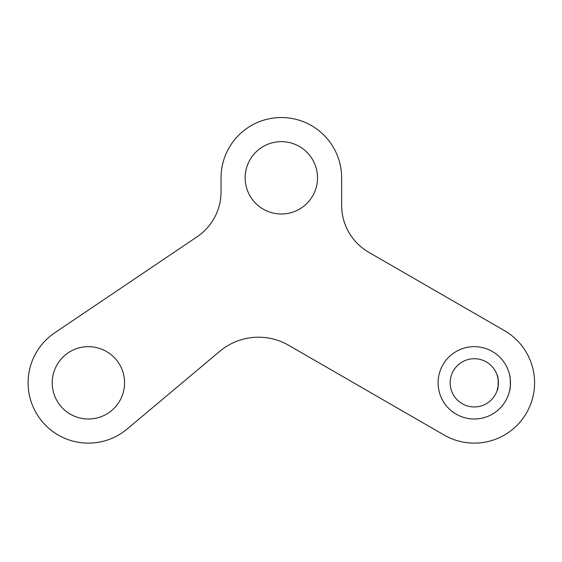 <?xml version="1.0" encoding="UTF-8"?>
<svg xmlns="http://www.w3.org/2000/svg" width="562" height="562" viewBox="0 0 562 562"><rect width="100%" height="100%" fill="white"/><g stroke="black" fill="none" stroke-linecap="round" stroke-linejoin="round"><path stroke-width="0.84" d="M52.217 382.827A36.179 36.179 0 0 0 88.396 419.006A36.179 36.179 0 0 0 124.574 382.827A36.179 36.179 0 0 0 88.396 346.656A36.179 36.179 0 0 0 52.217 382.827M438.1 382.827A36.179 36.179 0 0 0 509.664 390.365C510.528 390.829 510.528 374.826 509.664 375.29A36.179 36.179 0 0 0 474.279 346.656A36.179 36.179 0 0 1 510.458 382.827A36.179 36.179 0 0 1 474.279 419.006A36.179 36.179 0 0 1 438.1 382.827A36.179 36.179 0 0 1 474.279 346.656M509.776 389.789A36.179 36.179 0 0 0 509.783 375.866L509.664 375.29M245.158 177.831A36.179 36.179 0 0 0 281.337 214.003A36.179 36.179 0 0 0 317.516 177.831A36.179 36.179 0 0 0 281.337 141.652A36.179 36.179 0 0 0 245.158 177.831M28.1 382.827A60.296 60.296 0 0 0 127.153 429.017L219.756 351.313A60.296 60.296 0 0 1 288.657 345.286L444.135 435.044A60.296 60.296 0 0 0 526.496 412.979A60.296 60.296 0 0 0 504.423 330.611L368.763 252.289A54.268 54.268 0 0 1 341.633 205.292L341.633 177.831A60.296 60.296 0 0 0 281.337 117.535A60.296 60.296 0 0 0 221.042 177.831L221.042 191.775A54.268 54.268 0 0 1 197.122 236.764L54.676 332.845A60.296 60.296 0 0 0 28.1 382.827M498.22 385.715L497.187 390.365C498.508 390.836 498.508 374.819 497.187 375.29L497.777 377.404M474.279 406.944A24.117 24.117 0 0 1 450.162 382.827A24.117 24.117 0 0 1 474.279 358.711A24.117 24.117 0 0 1 498.396 382.827A24.117 24.117 0 0 1 474.279 406.944M497.827 377.629L498.396 382.757M497.187 375.29C498.508 374.819 498.508 390.836 497.187 390.365"/></g></svg>
